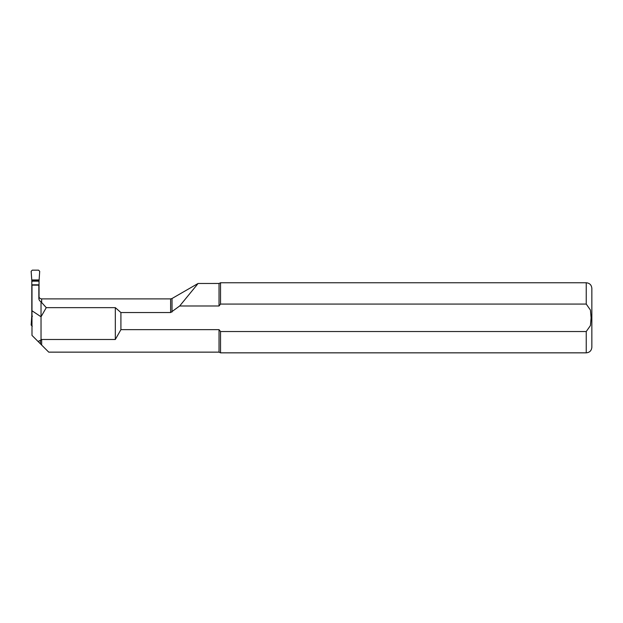 <?xml version="1.0" encoding="UTF-8"?>
<svg xmlns="http://www.w3.org/2000/svg" width="623" height="623" viewBox="0 0 623 623"><rect width="100%" height="100%" fill="white"/><g stroke="black" fill="none" stroke-linecap="round" stroke-linejoin="round"><path stroke-width="0.93" d="M31.812 280.934L32.365 279.961L38.478 279.961L39.039 281.082L39.701 271.317L38.579 270.156L32.271 270.156L31.15 271.317L31.843 280.996M32.271 326.218L31.15 325.05L31.804 315.433L31.804 281.028M32.085 315.207L31.804 314.241M32.365 316.406L31.804 315.285M31.804 282.133L32.365 280.88L38.478 280.88L38.478 279.961M39.039 297.101L39.039 282.133A1.121 0.561 -90 0 0 38.758 281.16L38.478 280.88M39.039 282.133L39.039 281.082M31.991 335.4L31.991 284.828L38.86 284.828L38.86 298.035C38.782 299.647 39.506 300.909 41.032 301.82L46.266 307.645L115.317 307.645L120.917 312.551L170.624 312.551L179.689 305.979L219.031 305.979L220.534 304.071L586.243 304.071L590.44 310.059L591.102 317.808L590.44 325.541L586.243 331.537L220.534 331.537L219.031 329.637L219.031 352.143L48.742 352.143L40.44 343.849L41.663 345.064L41.663 339.488L40.44 340.251L40.44 343.849L31.991 335.4M197.608 284.096L179.689 305.979M172.026 312.014L172.026 298.51L198.075 283.473L219.031 283.465L219.031 305.979L220.534 304.071L220.534 282.764L586.243 282.764L586.243 304.071M219.031 329.637L120.917 329.637L115.317 339.488L41.663 339.488M40.44 340.251L38.081 341.49M41.032 339.597L41.032 316.78L46.266 307.645M31.991 310.76L41.032 316.78L41.032 301.82M220.534 331.537L220.534 352.844L219.031 352.143M586.243 282.764C589.646 283.099 591.515 284.968 591.85 288.371L591.85 347.237C591.515 350.648 589.646 352.517 586.243 352.844L220.534 352.844M120.917 329.637L120.917 312.551M38.86 296.104C38.969 297.599 39.747 298.518 41.196 298.869L41.196 298.869M115.317 339.488L115.317 307.645M31.991 285.147L38.86 285.147M32.365 279.961L32.365 280.88M32.085 281.16L38.758 281.16M586.243 331.537L586.243 352.844M41.196 298.845L41.663 298.884L41.663 302.357M172.026 298.51L170.624 298.884L170.624 312.551M219.031 283.465L220.534 282.764M170.624 298.884L41.663 298.884"/></g></svg>
